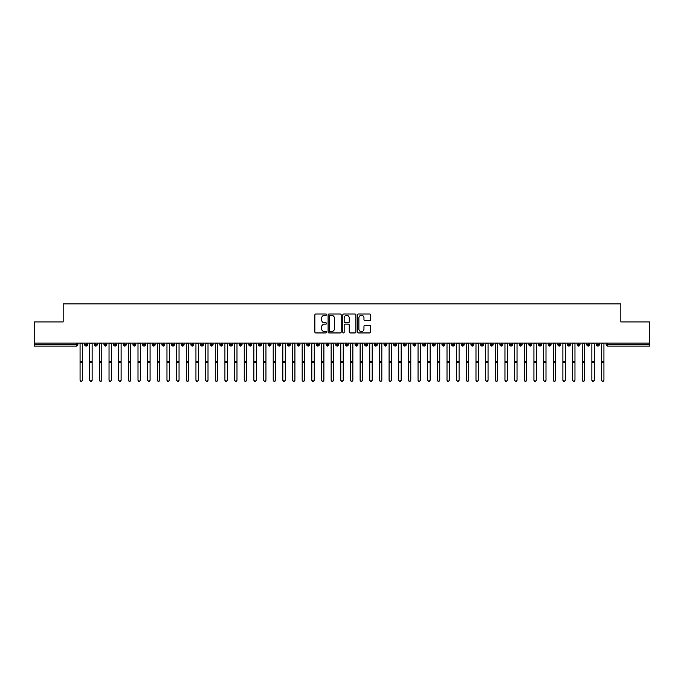 <?xml version="1.0" encoding="UTF-8"?>
<svg xmlns="http://www.w3.org/2000/svg" width="684" height="684" viewBox="0 0 684 684"><rect width="100%" height="100%" fill="white"/><g stroke="black" fill="none" stroke-linecap="round" stroke-linejoin="round"><path stroke-width="1.03" d="M326.55 314.657A0.667 0.667 0 0 0 325.883 313.99L315.82 313.99A0.949 0.949 0 0 0 314.871 314.939L314.871 332.005A0.949 0.949 0 0 0 315.82 332.946L325.883 332.946A0.667 0.667 0 0 0 326.55 332.287A0.667 0.667 0 0 0 325.883 331.62L324.584 331.62A3.035 3.035 0 0 1 321.548 328.585L321.548 327.166A3.035 3.035 0 0 1 324.584 324.131L325.883 324.131A0.667 0.667 0 0 0 326.55 323.472A0.667 0.667 0 0 0 325.883 322.805L324.584 322.805A3.035 3.035 0 0 1 321.548 319.779L321.548 318.351A3.035 3.035 0 0 1 324.584 315.315L325.883 315.315A0.667 0.667 0 0 0 326.55 314.657M369.702 320.676A0.949 0.949 0 0 0 370.651 319.727L370.651 314.939A0.949 0.949 0 0 0 369.702 313.99L358.519 313.99A0.949 0.949 0 0 0 357.57 314.939L357.57 332.005A0.949 0.949 0 0 0 358.519 332.946L369.702 332.946A0.949 0.949 0 0 0 370.651 332.005L370.651 326.217A0.949 0.949 0 0 0 369.702 325.268L364.914 325.268A0.949 0.949 0 0 0 363.965 326.217L363.965 329.089A2.539 2.539 0 0 1 361.434 331.62A2.539 2.539 0 0 1 358.895 329.089L358.895 317.855A2.539 2.539 0 0 1 361.434 315.315A2.539 2.539 0 0 1 363.965 317.855L363.965 319.727A0.949 0.949 0 0 0 364.914 320.676L369.702 320.676M34.2 343.077L649.8 343.077L649.8 321.925L620.833 321.925L620.833 303.867L63.167 303.867L63.167 321.925L34.2 321.925L34.2 344.616L76.42 344.616L76.42 343.077M341.171 314.939A0.949 0.949 0 0 0 340.222 313.99L329.038 313.99A0.949 0.949 0 0 0 328.089 314.939L328.089 332.005A0.949 0.949 0 0 0 329.038 332.946L340.222 332.946A0.949 0.949 0 0 0 341.171 332.005L341.171 314.939M343.778 313.99L354.962 313.99A0.949 0.949 0 0 1 355.911 314.939L355.911 332.005A0.949 0.949 0 0 1 354.962 332.946L350.174 332.946A0.949 0.949 0 0 1 349.225 332.005L349.225 325.08A0.949 0.949 0 0 0 348.276 324.131L345.104 324.131A0.949 0.949 0 0 0 344.155 325.08L344.155 332.287A0.667 0.667 0 0 1 343.496 332.946A0.667 0.667 0 0 1 342.829 332.287L342.829 314.939A0.949 0.949 0 0 1 343.778 313.99M77.873 344.616L76.42 344.616L76.42 346.07A1.445 1.445 0 0 0 77.873 344.616L77.873 343.077L77.873 344.616A1.445 1.445 0 0 1 76.42 346.07L34.2 346.07L34.2 344.616M649.8 343.077L649.8 346.07L607.58 346.07A1.445 1.445 0 0 1 606.127 344.616L606.127 343.077M86.124 343.077L86.124 346.07A1.445 1.445 0 0 1 84.679 344.616L84.679 343.077M87.526 343.077L87.526 344.616A1.445 1.445 0 0 1 86.124 346.07A1.445 1.445 0 0 0 87.526 344.616L84.679 344.616A1.445 1.445 0 0 0 86.124 346.07M95.786 343.077L95.786 346.07A1.445 1.445 0 0 1 94.332 344.616L94.332 343.077L94.332 344.616A1.445 1.445 0 0 0 95.786 346.07A1.445 1.445 0 0 0 97.188 344.616L97.188 343.077M105.439 343.077L105.439 346.07A1.445 1.445 0 0 1 103.994 344.616L103.994 343.077L103.994 344.616A1.445 1.445 0 0 0 105.439 346.07A1.445 1.445 0 0 0 106.841 344.616L106.841 343.077M115.1 343.077L115.1 346.07A1.445 1.445 0 0 1 113.647 344.616L113.647 343.077L113.647 344.616A1.445 1.445 0 0 0 115.1 346.07A1.445 1.445 0 0 0 116.494 344.616L116.494 343.077M124.753 343.077L124.753 346.07A1.445 1.445 0 0 1 123.308 344.616L123.308 343.077L123.308 344.616A1.445 1.445 0 0 0 124.753 346.07A1.445 1.445 0 0 0 126.155 344.616L126.155 343.077M134.406 343.077L134.406 346.07A1.445 1.445 0 0 1 132.961 344.616L132.961 343.077L132.961 344.616A1.445 1.445 0 0 0 134.406 346.07A1.445 1.445 0 0 0 135.808 344.616L135.808 343.077M144.067 343.077L144.067 346.07A1.445 1.445 0 0 1 142.614 344.616L142.614 343.077L142.614 344.616A1.445 1.445 0 0 0 144.067 346.07A1.445 1.445 0 0 0 145.47 344.616L145.47 343.077M153.72 343.077L153.72 346.07A1.445 1.445 0 0 1 152.275 344.616L152.275 343.077L152.275 344.616A1.445 1.445 0 0 0 153.72 346.07A1.445 1.445 0 0 0 155.123 344.616L155.123 343.077M163.382 343.077L163.382 346.07A1.445 1.445 0 0 1 161.928 344.616L161.928 343.077L161.928 344.616A1.445 1.445 0 0 0 163.382 346.07A1.445 1.445 0 0 0 164.776 344.616L164.776 343.077M173.035 343.077L173.035 346.07A1.445 1.445 0 0 1 171.59 344.616L171.59 343.077L171.59 344.616A1.445 1.445 0 0 0 173.035 346.07A1.445 1.445 0 0 0 174.437 344.616L174.437 343.077M182.696 343.077L182.696 346.07A1.445 1.445 0 0 1 181.243 344.616L181.243 343.077L181.243 344.616A1.445 1.445 0 0 0 182.696 346.07A1.445 1.445 0 0 0 184.09 344.616L184.09 343.077M192.349 343.077L192.349 346.07A1.445 1.445 0 0 1 190.904 344.616L190.904 343.077L190.904 344.616A1.445 1.445 0 0 0 192.349 346.07A1.445 1.445 0 0 0 193.752 344.616L193.752 343.077M202.002 343.077L202.002 346.07A1.445 1.445 0 0 1 200.557 344.616A1.445 1.445 0 0 0 202.002 346.07A1.445 1.445 0 0 1 200.557 344.616L200.557 343.077M203.405 343.077L203.405 344.616A1.445 1.445 0 0 1 202.002 346.07A1.445 1.445 0 0 0 203.405 344.616L200.557 344.616M211.664 346.07A1.445 1.445 0 0 1 210.21 344.616L210.21 343.077L210.21 344.616A1.445 1.445 0 0 0 211.664 346.07A1.445 1.445 0 0 0 213.066 344.616L213.066 343.077L213.066 344.616A1.445 1.445 0 0 1 211.664 346.07L211.664 344.616L213.066 344.616M221.317 343.077L221.317 346.07A1.445 1.445 0 0 1 219.872 344.616L219.872 343.077L219.872 344.616A1.445 1.445 0 0 0 221.317 346.07A1.445 1.445 0 0 0 222.719 344.616L222.719 343.077M230.978 343.077L230.978 346.07A1.445 1.445 0 0 1 229.525 344.616L229.525 343.077L229.525 344.616A1.445 1.445 0 0 0 230.978 346.07A1.445 1.445 0 0 0 232.372 344.616L232.372 343.077M240.631 343.077L240.631 344.616L239.186 344.616L239.186 343.077L239.186 344.616A1.445 1.445 0 0 0 240.631 346.07A1.445 1.445 0 0 0 242.033 344.616L242.033 343.077L242.033 344.616A1.445 1.445 0 0 1 240.631 346.07A1.445 1.445 0 0 1 239.186 344.616A1.445 1.445 0 0 0 240.631 346.07L240.631 344.616L242.033 344.616M250.284 343.077L250.284 346.07A1.445 1.445 0 0 1 248.839 344.616L248.839 343.077L248.839 344.616A1.445 1.445 0 0 0 250.284 346.07A1.445 1.445 0 0 0 251.686 344.616L251.686 343.077M259.946 343.077L259.946 346.07A1.445 1.445 0 0 1 258.492 344.616L258.492 343.077L258.492 344.616A1.445 1.445 0 0 0 259.946 346.07A1.445 1.445 0 0 0 261.348 344.616L261.348 343.077M269.599 343.077L269.599 346.07A1.445 1.445 0 0 1 268.154 344.616L268.154 343.077L268.154 344.616A1.445 1.445 0 0 0 269.599 346.07A1.445 1.445 0 0 0 271.001 344.616L271.001 343.077M279.26 343.077L279.26 346.07A1.445 1.445 0 0 1 277.807 344.616L277.807 343.077M280.654 343.077L280.654 344.616A1.445 1.445 0 0 1 279.26 346.07A1.445 1.445 0 0 0 280.654 344.616L277.807 344.616A1.445 1.445 0 0 0 279.26 346.07M288.913 343.077L288.913 346.07A1.445 1.445 0 0 1 287.468 344.616L287.468 343.077L287.468 344.616A1.445 1.445 0 0 0 288.913 346.07A1.445 1.445 0 0 0 290.315 344.616L290.315 343.077M298.566 343.077L298.566 346.07A1.445 1.445 0 0 1 297.121 344.616L297.121 343.077M299.968 343.077L299.968 344.616A1.445 1.445 0 0 1 298.566 346.07A1.445 1.445 0 0 0 299.968 344.616L297.121 344.616A1.445 1.445 0 0 0 298.566 346.07M308.228 343.077L308.228 346.07A1.445 1.445 0 0 1 306.774 344.616L306.774 343.077M309.63 343.077L309.63 344.616A1.445 1.445 0 0 1 308.228 346.07A1.445 1.445 0 0 0 309.63 344.616L306.774 344.616A1.445 1.445 0 0 0 308.228 346.07M317.88 343.077L317.88 346.07A1.445 1.445 0 0 1 316.435 344.616A1.445 1.445 0 0 0 317.88 346.07A1.445 1.445 0 0 1 316.435 344.616L316.435 343.077M319.283 343.077L319.283 344.616L319.283 343.077M327.542 343.077L327.542 346.07A1.445 1.445 0 0 1 326.088 344.616L326.088 343.077M328.936 343.077L328.936 344.616A1.445 1.445 0 0 1 327.542 346.07A1.445 1.445 0 0 0 328.936 344.616L326.088 344.616A1.445 1.445 0 0 0 327.542 346.07M337.195 343.077L337.195 346.07A1.445 1.445 0 0 1 335.75 344.616L335.75 343.077M338.597 343.077L338.597 344.616A1.445 1.445 0 0 1 337.195 346.07A1.445 1.445 0 0 0 338.597 344.616L335.75 344.616A1.445 1.445 0 0 0 337.195 346.07M346.856 343.077L346.856 346.07A1.445 1.445 0 0 1 345.403 344.616L345.403 343.077M348.25 343.077L348.25 344.616A1.445 1.445 0 0 1 346.856 346.07A1.445 1.445 0 0 0 348.25 344.616L345.403 344.616A1.445 1.445 0 0 0 346.856 346.07M356.509 343.077L356.509 346.07A1.445 1.445 0 0 1 355.064 344.616L355.064 343.077M357.912 343.077L357.912 344.616A1.445 1.445 0 0 1 356.509 346.07A1.445 1.445 0 0 0 357.912 344.616L355.064 344.616A1.445 1.445 0 0 0 356.509 346.07M366.162 343.077L366.162 346.07A1.445 1.445 0 0 1 364.717 344.616L364.717 343.077M367.564 343.077L367.564 344.616L367.564 343.077M375.824 343.077L375.824 346.07A1.445 1.445 0 0 1 374.37 344.616L374.37 343.077M377.226 343.077L377.226 344.616A1.445 1.445 0 0 1 375.824 346.07A1.445 1.445 0 0 0 377.226 344.616L374.37 344.616A1.445 1.445 0 0 0 375.824 346.07M385.477 343.077L385.477 346.07A1.445 1.445 0 0 1 384.032 344.616L384.032 343.077L384.032 344.616A1.445 1.445 0 0 0 385.477 346.07A1.445 1.445 0 0 0 386.879 344.616L386.879 343.077M395.138 343.077L395.138 346.07A1.445 1.445 0 0 1 393.685 344.616L393.685 343.077M396.532 343.077L396.532 344.616L396.532 343.077M404.791 343.077L404.791 346.07A1.445 1.445 0 0 1 403.346 344.616A1.445 1.445 0 0 0 404.791 346.07A1.445 1.445 0 0 1 403.346 344.616L403.346 343.077M406.193 343.077L406.193 344.616L406.193 343.077M414.444 343.077L414.444 346.07A1.445 1.445 0 0 1 412.999 344.616L412.999 343.077L412.999 344.616A1.445 1.445 0 0 0 414.444 346.07A1.445 1.445 0 0 0 415.846 344.616L415.846 343.077M424.106 343.077L424.106 346.07A1.445 1.445 0 0 1 422.652 344.616A1.445 1.445 0 0 0 424.106 346.07A1.445 1.445 0 0 1 422.652 344.616L422.652 343.077M425.508 343.077L425.508 344.616A1.445 1.445 0 0 1 424.106 346.07A1.445 1.445 0 0 0 425.508 344.616L422.652 344.616M433.759 343.077L433.759 346.07A1.445 1.445 0 0 1 432.314 344.616L432.314 343.077L432.314 344.616A1.445 1.445 0 0 0 433.759 346.07A1.445 1.445 0 0 0 435.161 344.616L435.161 343.077M443.42 343.077L443.42 346.07A1.445 1.445 0 0 1 441.967 344.616L441.967 343.077M444.814 343.077L444.814 344.616L444.814 343.077M453.073 343.077L453.073 346.07A1.445 1.445 0 0 1 451.628 344.616A1.445 1.445 0 0 0 453.073 346.07A1.445 1.445 0 0 1 451.628 344.616L451.628 343.077M454.475 343.077L454.475 344.616L454.475 343.077M462.726 343.077L462.726 346.07A1.445 1.445 0 0 1 461.281 344.616L461.281 343.077M464.128 343.077L464.128 344.616L464.128 343.077M472.387 343.077L472.387 346.07A1.445 1.445 0 0 1 470.934 344.616L470.934 343.077M473.79 343.077L473.79 344.616A1.445 1.445 0 0 1 472.387 346.07A1.445 1.445 0 0 0 473.79 344.616L470.934 344.616A1.445 1.445 0 0 0 472.387 346.07M482.04 343.077L482.04 346.07A1.445 1.445 0 0 1 480.596 344.616A1.445 1.445 0 0 0 482.04 346.07A1.445 1.445 0 0 1 480.596 344.616L480.596 343.077M483.443 343.077L483.443 344.616A1.445 1.445 0 0 1 482.04 346.07A1.445 1.445 0 0 0 483.443 344.616L480.596 344.616M491.702 343.077L491.702 346.07A1.445 1.445 0 0 1 490.248 344.616A1.445 1.445 0 0 0 491.702 346.07A1.445 1.445 0 0 1 490.248 344.616L490.248 343.077M493.096 343.077L493.096 344.616L493.096 343.077M501.355 343.077L501.355 346.07A1.445 1.445 0 0 1 499.91 344.616L499.91 343.077L499.91 344.616A1.445 1.445 0 0 0 501.355 346.07A1.445 1.445 0 0 0 502.757 344.616L502.757 343.077M511.016 343.077L511.016 346.07A1.445 1.445 0 0 1 509.563 344.616A1.445 1.445 0 0 0 511.016 346.07A1.445 1.445 0 0 1 509.563 344.616L509.563 343.077M512.41 343.077L512.41 344.616A1.445 1.445 0 0 1 511.016 346.07A1.445 1.445 0 0 0 512.41 344.616L509.563 344.616M520.669 343.077L520.669 346.07A1.445 1.445 0 0 1 519.224 344.616A1.445 1.445 0 0 0 520.669 346.07A1.445 1.445 0 0 1 519.224 344.616L519.224 343.077M522.072 343.077L522.072 344.616L522.072 343.077M530.322 343.077L530.322 346.07A1.445 1.445 0 0 1 528.877 344.616L528.877 343.077M531.724 343.077L531.724 344.616L531.724 343.077M539.984 343.077L539.984 346.07A1.445 1.445 0 0 1 538.53 344.616A1.445 1.445 0 0 0 539.984 346.07A1.445 1.445 0 0 1 538.53 344.616L538.53 343.077M541.386 343.077L541.386 344.616L541.386 343.077M549.637 343.077L549.637 346.07A1.445 1.445 0 0 1 548.192 344.616A1.445 1.445 0 0 0 549.637 346.07A1.445 1.445 0 0 1 548.192 344.616L548.192 343.077M551.039 343.077L551.039 344.616L551.039 343.077M559.298 343.077L559.298 346.07A1.445 1.445 0 0 1 557.845 344.616A1.445 1.445 0 0 0 559.298 346.07A1.445 1.445 0 0 1 557.845 344.616L557.845 343.077M560.692 343.077L560.692 344.616A1.445 1.445 0 0 1 559.298 346.07A1.445 1.445 0 0 0 560.692 344.616L557.845 344.616M568.951 343.077L568.951 346.07A1.445 1.445 0 0 1 567.506 344.616L567.506 343.077M570.353 343.077L570.353 344.616L570.353 343.077M578.604 343.077L578.604 346.07A1.445 1.445 0 0 1 577.159 344.616A1.445 1.445 0 0 0 578.604 346.07A1.445 1.445 0 0 1 577.159 344.616L577.159 343.077M580.006 343.077L580.006 344.616L580.006 343.077M588.266 343.077L588.266 346.07A1.445 1.445 0 0 1 586.812 344.616A1.445 1.445 0 0 0 588.266 346.07A1.445 1.445 0 0 1 586.812 344.616L586.812 343.077M589.668 343.077L589.668 344.616L589.668 343.077M597.919 343.077L597.919 346.07A1.445 1.445 0 0 1 596.474 344.616A1.445 1.445 0 0 0 597.919 346.07A1.445 1.445 0 0 1 596.474 344.616L596.474 343.077M599.321 343.077L599.321 344.616L599.321 343.077M211.664 343.077L211.664 344.616L210.21 344.616M317.88 346.07A1.445 1.445 0 0 0 319.283 344.616A1.445 1.445 0 0 1 317.88 346.07M366.162 346.07A1.445 1.445 0 0 0 367.564 344.616A1.445 1.445 0 0 1 366.162 346.07A1.445 1.445 0 0 1 364.717 344.616L367.564 344.616M395.138 346.07A1.445 1.445 0 0 0 396.532 344.616A1.445 1.445 0 0 1 395.138 346.07A1.445 1.445 0 0 1 393.685 344.616L396.532 344.616M404.791 346.07A1.445 1.445 0 0 0 406.193 344.616A1.445 1.445 0 0 1 404.791 346.07M443.42 346.07A1.445 1.445 0 0 0 444.814 344.616A1.445 1.445 0 0 1 443.42 346.07A1.445 1.445 0 0 1 441.967 344.616L444.814 344.616M453.073 346.07A1.445 1.445 0 0 0 454.475 344.616A1.445 1.445 0 0 1 453.073 346.07M462.726 346.07A1.445 1.445 0 0 0 464.128 344.616A1.445 1.445 0 0 1 462.726 346.07A1.445 1.445 0 0 1 461.281 344.616L464.128 344.616M491.702 346.07A1.445 1.445 0 0 0 493.096 344.616A1.445 1.445 0 0 1 491.702 346.07M520.669 346.07A1.445 1.445 0 0 0 522.072 344.616A1.445 1.445 0 0 1 520.669 346.07M530.322 346.07A1.445 1.445 0 0 0 531.724 344.616A1.445 1.445 0 0 1 530.322 346.07A1.445 1.445 0 0 1 528.877 344.616L531.724 344.616M539.984 346.07A1.445 1.445 0 0 0 541.386 344.616A1.445 1.445 0 0 1 539.984 346.07M549.637 346.07A1.445 1.445 0 0 0 551.039 344.616A1.445 1.445 0 0 1 549.637 346.07M568.951 346.07A1.445 1.445 0 0 0 570.353 344.616A1.445 1.445 0 0 1 568.951 346.07A1.445 1.445 0 0 1 567.506 344.616L570.353 344.616M578.604 346.07A1.445 1.445 0 0 0 580.006 344.616A1.445 1.445 0 0 1 578.604 346.07M588.266 346.07A1.445 1.445 0 0 0 589.668 344.616A1.445 1.445 0 0 1 588.266 346.07M607.58 346.07A1.445 1.445 0 0 1 606.127 344.616A1.445 1.445 0 0 0 607.58 346.07L607.58 344.616L649.8 344.616M597.919 346.07A1.445 1.445 0 0 0 599.321 344.616A1.445 1.445 0 0 1 597.919 346.07M330.081 315.315A0.667 0.667 0 0 0 329.414 315.982L329.414 330.962A0.667 0.667 0 0 0 330.081 331.62L331.458 331.62A3.035 3.035 0 0 0 334.485 328.585L334.485 318.351A3.035 3.035 0 0 0 331.458 315.315L330.081 315.315M349.225 317.906A2.539 2.539 0 0 0 346.694 315.367A2.539 2.539 0 0 0 344.155 317.906L344.155 321.856A0.949 0.949 0 0 0 345.104 322.805L348.276 322.805A0.949 0.949 0 0 0 349.225 321.856L349.225 317.906M80.071 380.133L80.071 379.877A1.206 1.18 -0 0 0 81.276 381.056A1.206 1.18 -0 0 0 82.482 379.877L82.482 380.133A1.206 1.18 180 0 1 81.276 381.313A1.206 1.18 180 0 1 80.071 380.133L80.071 362.99M80.071 343.077L80.071 379.877M82.482 343.077L82.482 379.877M89.724 380.133L89.724 379.877A1.206 1.18 -0 0 0 90.929 381.056A1.206 1.18 -0 0 0 92.135 379.877L92.135 380.133A1.206 1.18 180 0 1 90.929 381.313A1.206 1.18 180 0 1 89.724 380.133L89.724 362.99M99.385 380.133L99.385 379.877A1.206 1.18 -0 0 0 100.591 381.056A1.206 1.18 -0 0 0 101.796 379.877L101.796 380.133A1.206 1.18 180 0 1 100.591 381.313A1.206 1.18 180 0 1 99.385 380.133L99.385 362.99M109.038 380.133L109.038 379.877A1.206 1.18 -0 0 0 110.244 381.056A1.206 1.18 -0 0 0 111.449 379.877L111.449 380.133A1.206 1.18 180 0 1 110.244 381.313A1.206 1.18 180 0 1 109.038 380.133L109.038 362.99M118.691 380.133L118.691 379.877A1.206 1.18 -0 0 0 119.905 381.056A1.206 1.18 -0 0 0 121.111 379.877L121.111 380.133A1.206 1.18 180 0 1 119.905 381.313A1.206 1.18 180 0 1 118.691 380.133L118.691 362.99M89.724 343.077L89.724 379.877M92.135 343.077L92.135 379.877M99.385 343.077L99.385 379.877M101.796 343.077L101.796 379.877M109.038 343.077L109.038 379.877M111.449 343.077L111.449 379.877M118.691 343.077L118.691 379.877M121.111 343.077L121.111 379.877M128.353 380.133L128.353 379.877A1.206 1.18 -0 0 0 129.558 381.056A1.206 1.18 -0 0 0 130.764 379.877L130.764 380.133A1.206 1.18 180 0 1 129.558 381.313A1.206 1.18 180 0 1 128.353 380.133L128.353 362.99M128.353 343.077L128.353 379.877M130.764 343.077L130.764 379.877M138.006 380.133L138.006 379.877A1.206 1.18 -0 0 0 139.211 381.056A1.206 1.18 -0 0 0 140.425 379.877L140.425 380.133A1.206 1.18 180 0 1 139.211 381.313A1.206 1.18 180 0 1 138.006 380.133L138.006 362.99M147.667 380.133L147.667 379.877A1.206 1.18 -0 0 0 148.873 381.056A1.206 1.18 -0 0 0 150.078 379.877L150.078 380.133A1.206 1.18 180 0 1 148.873 381.313A1.206 1.18 180 0 1 147.667 380.133L147.667 362.99M157.32 380.133L157.32 379.877A1.206 1.18 -0 0 0 158.526 381.056A1.206 1.18 -0 0 0 159.731 379.877L159.731 380.133A1.206 1.18 180 0 1 158.526 381.313A1.206 1.18 180 0 1 157.32 380.133L157.32 362.99M166.973 380.133L166.973 379.877A1.206 1.18 -0 0 0 168.187 381.056A1.206 1.18 -0 0 0 169.393 379.877L169.393 380.133A1.206 1.18 180 0 1 168.187 381.313A1.206 1.18 180 0 1 166.973 380.133L166.973 362.99M138.006 343.077L138.006 379.877M140.425 343.077L140.425 379.877M147.667 343.077L147.667 379.877M150.078 343.077L150.078 379.877M157.32 343.077L157.32 379.877M159.731 343.077L159.731 379.877M166.973 343.077L166.973 379.877M169.393 343.077L169.393 379.877M176.634 380.133L176.634 379.877A1.206 1.18 -0 0 0 177.84 381.056A1.206 1.18 -0 0 0 179.046 379.877L179.046 380.133A1.206 1.18 180 0 1 177.84 381.313A1.206 1.18 180 0 1 176.634 380.133L176.634 362.99M186.287 380.133L186.287 379.877A1.206 1.18 -0 0 0 187.493 381.056A1.206 1.18 -0 0 0 188.707 379.877L188.707 380.133A1.206 1.18 180 0 1 187.493 381.313A1.206 1.18 180 0 1 186.287 380.133L186.287 362.99M195.949 380.133L195.949 379.877A1.206 1.18 -0 0 0 197.154 381.056A1.206 1.18 -0 0 0 198.36 379.877L198.36 380.133A1.206 1.18 180 0 1 197.154 381.313A1.206 1.18 180 0 1 195.949 380.133L195.949 362.99M205.602 380.133L205.602 379.877A1.206 1.18 -0 0 0 206.807 381.056A1.206 1.18 -0 0 0 208.013 379.877L208.013 380.133A1.206 1.18 180 0 1 206.807 381.313A1.206 1.18 180 0 1 205.602 380.133L205.602 362.99M215.255 380.133L215.255 379.877A1.206 1.18 -0 0 0 216.469 381.056A1.206 1.18 -0 0 0 217.674 379.877L217.674 380.133A1.206 1.18 180 0 1 216.469 381.313A1.206 1.18 180 0 1 215.255 380.133L215.255 362.99M176.634 343.077L176.634 379.877M179.046 343.077L179.046 379.877M186.287 343.077L186.287 379.877M188.707 343.077L188.707 379.877M195.949 343.077L195.949 379.877M198.36 343.077L198.36 379.877M205.602 343.077L205.602 379.877M208.013 343.077L208.013 379.877M215.255 343.077L215.255 379.877M217.674 343.077L217.674 379.877M224.916 380.133L224.916 379.877A1.206 1.18 -0 0 0 226.122 381.056A1.206 1.18 -0 0 0 227.327 379.877L227.327 380.133A1.206 1.18 180 0 1 226.122 381.313A1.206 1.18 180 0 1 224.916 380.133L224.916 362.99M224.916 343.077L224.916 379.877M227.327 343.077L227.327 379.877M234.569 380.133L234.569 379.877A1.206 1.18 -0 0 0 235.775 381.056A1.206 1.18 -0 0 0 236.989 379.877L236.989 380.133A1.206 1.18 180 0 1 235.775 381.313A1.206 1.18 180 0 1 234.569 380.133L234.569 362.99M234.569 343.077L234.569 379.877M236.989 343.077L236.989 379.877M244.231 380.133L244.231 379.877A1.206 1.18 -0 0 0 245.436 381.056A1.206 1.18 -0 0 0 246.642 379.877L246.642 380.133A1.206 1.18 180 0 1 245.436 381.313A1.206 1.18 180 0 1 244.231 380.133L244.231 362.99M244.231 343.077L244.231 379.877M246.642 343.077L246.642 379.877M253.884 380.133L253.884 379.877A1.206 1.18 -0 0 0 255.089 381.056A1.206 1.18 -0 0 0 256.295 379.877L256.295 380.133A1.206 1.18 180 0 1 255.089 381.313A1.206 1.18 180 0 1 253.884 380.133L253.884 362.99M253.884 343.077L253.884 379.877M256.295 343.077L256.295 379.877M263.545 380.133L263.545 379.877A1.206 1.18 -0 0 0 264.751 381.056A1.206 1.18 -0 0 0 265.956 379.877L265.956 380.133A1.206 1.18 180 0 1 264.751 381.313A1.206 1.18 180 0 1 263.545 380.133L263.545 362.99M263.545 343.077L263.545 379.877M265.956 343.077L265.956 379.877M273.198 380.133L273.198 379.877A1.206 1.18 -0 0 0 274.404 381.056A1.206 1.18 -0 0 0 275.609 379.877L275.609 380.133A1.206 1.18 180 0 1 274.404 381.313A1.206 1.18 180 0 1 273.198 380.133L273.198 362.99M273.198 343.077L273.198 379.877M275.609 343.077L275.609 379.877M282.851 380.133L282.851 379.877A1.206 1.18 -0 0 0 284.065 381.056A1.206 1.18 -0 0 0 285.271 379.877L285.271 380.133A1.206 1.18 180 0 1 284.065 381.313A1.206 1.18 180 0 1 282.851 380.133L282.851 362.99M282.851 343.077L282.851 379.877M285.271 343.077L285.271 379.877M292.513 380.133L292.513 379.877A1.206 1.18 -0 0 0 293.718 381.056A1.206 1.18 -0 0 0 294.924 379.877L294.924 380.133A1.206 1.18 180 0 1 293.718 381.313A1.206 1.18 180 0 1 292.513 380.133L292.513 362.99M292.513 343.077L292.513 379.877M294.924 343.077L294.924 379.877M302.166 380.133L302.166 379.877A1.206 1.18 -0 0 0 303.371 381.056A1.206 1.18 -0 0 0 304.585 379.877L304.585 380.133A1.206 1.18 180 0 1 303.371 381.313A1.206 1.18 180 0 1 302.166 380.133L302.166 362.99M302.166 343.077L302.166 379.877M304.585 343.077L304.585 379.877M311.827 380.133L311.827 379.877A1.206 1.18 -0 0 0 313.033 381.056A1.206 1.18 -0 0 0 314.238 379.877L314.238 380.133A1.206 1.18 180 0 1 313.033 381.313A1.206 1.18 180 0 1 311.827 380.133L311.827 362.99M311.827 343.077L311.827 379.877M314.238 343.077L314.238 379.877M321.48 380.133L321.48 379.877A1.206 1.18 -0 0 0 322.686 381.056A1.206 1.18 -0 0 0 323.891 379.877L323.891 380.133A1.206 1.18 180 0 1 322.686 381.313A1.206 1.18 180 0 1 321.48 380.133L321.48 362.99M321.48 343.077L321.48 379.877M323.891 343.077L323.891 379.877M331.133 380.133L331.133 379.877A1.206 1.18 -0 0 0 332.347 381.056A1.206 1.18 -0 0 0 333.553 379.877L333.553 380.133A1.206 1.18 180 0 1 332.347 381.313A1.206 1.18 180 0 1 331.133 380.133L331.133 362.99M331.133 343.077L331.133 379.877M333.553 343.077L333.553 379.877M340.794 380.133L340.794 379.877A1.206 1.18 -0 0 0 342 381.056A1.206 1.18 -0 0 0 343.206 379.877L343.206 380.133A1.206 1.18 180 0 1 342 381.313A1.206 1.18 180 0 1 340.794 380.133L340.794 362.99M340.794 343.077L340.794 379.877M343.206 343.077L343.206 379.877M350.447 380.133L350.447 379.877A1.206 1.18 -0 0 0 351.653 381.056A1.206 1.18 -0 0 0 352.867 379.877L352.867 380.133A1.206 1.18 180 0 1 351.653 381.313A1.206 1.18 180 0 1 350.447 380.133L350.447 362.99M350.447 343.077L350.447 379.877M352.867 343.077L352.867 379.877M360.109 380.133L360.109 379.877A1.206 1.18 -0 0 0 361.314 381.056A1.206 1.18 -0 0 0 362.52 379.877L362.52 380.133A1.206 1.18 180 0 1 361.314 381.313A1.206 1.18 180 0 1 360.109 380.133L360.109 362.99M360.109 343.077L360.109 379.877M362.52 343.077L362.52 379.877M369.762 380.133L369.762 379.877A1.206 1.18 -0 0 0 370.967 381.056A1.206 1.18 -0 0 0 372.173 379.877L372.173 380.133A1.206 1.18 180 0 1 370.967 381.313A1.206 1.18 180 0 1 369.762 380.133L369.762 362.99M369.762 343.077L369.762 379.877M372.173 343.077L372.173 379.877M379.415 380.133L379.415 379.877A1.206 1.18 -0 0 0 380.629 381.056A1.206 1.18 -0 0 0 381.834 379.877L381.834 380.133A1.206 1.18 180 0 1 380.629 381.313A1.206 1.18 180 0 1 379.415 380.133L379.415 362.99M379.415 343.077L379.415 379.877M381.834 343.077L381.834 379.877M389.076 380.133L389.076 379.877A1.206 1.18 -0 0 0 390.282 381.056A1.206 1.18 -0 0 0 391.487 379.877L391.487 380.133A1.206 1.18 180 0 1 390.282 381.313A1.206 1.18 180 0 1 389.076 380.133L389.076 362.99M389.076 343.077L389.076 379.877M391.487 343.077L391.487 379.877M398.729 380.133L398.729 379.877A1.206 1.18 -0 0 0 399.935 381.056A1.206 1.18 -0 0 0 401.149 379.877L401.149 380.133A1.206 1.18 180 0 1 399.935 381.313A1.206 1.18 180 0 1 398.729 380.133L398.729 362.99M398.729 343.077L398.729 379.877M401.149 343.077L401.149 379.877M408.391 380.133L408.391 379.877A1.206 1.18 -0 0 0 409.596 381.056A1.206 1.18 -0 0 0 410.802 379.877L410.802 380.133A1.206 1.18 180 0 1 409.596 381.313A1.206 1.18 180 0 1 408.391 380.133L408.391 362.99M408.391 343.077L408.391 379.877M410.802 343.077L410.802 379.877M418.044 380.133L418.044 379.877A1.206 1.18 -0 0 0 419.249 381.056A1.206 1.18 -0 0 0 420.455 379.877L420.455 380.133A1.206 1.18 180 0 1 419.249 381.313A1.206 1.18 180 0 1 418.044 380.133L418.044 362.99M418.044 343.077L418.044 379.877M420.455 343.077L420.455 379.877M427.705 380.133L427.705 379.877A1.206 1.18 -0 0 0 428.911 381.056A1.206 1.18 -0 0 0 430.116 379.877L430.116 380.133A1.206 1.18 180 0 1 428.911 381.313A1.206 1.18 180 0 1 427.705 380.133L427.705 362.99M427.705 343.077L427.705 379.877M430.116 343.077L430.116 379.877M437.358 380.133L437.358 379.877A1.206 1.18 -0 0 0 438.564 381.056A1.206 1.18 -0 0 0 439.769 379.877L439.769 380.133A1.206 1.18 180 0 1 438.564 381.313A1.206 1.18 180 0 1 437.358 380.133L437.358 362.99M437.358 343.077L437.358 379.877M439.769 343.077L439.769 379.877M447.011 380.133L447.011 379.877A1.206 1.18 -0 0 0 448.225 381.056A1.206 1.18 -0 0 0 449.431 379.877L449.431 380.133A1.206 1.18 180 0 1 448.225 381.313A1.206 1.18 180 0 1 447.011 380.133L447.011 362.99M447.011 343.077L447.011 379.877M449.431 343.077L449.431 379.877M456.673 380.133L456.673 379.877A1.206 1.18 -0 0 0 457.878 381.056A1.206 1.18 -0 0 0 459.084 379.877L459.084 380.133A1.206 1.18 180 0 1 457.878 381.313A1.206 1.18 180 0 1 456.673 380.133L456.673 362.99M456.673 343.077L456.673 379.877M459.084 343.077L459.084 379.877M466.326 380.133L466.326 379.877A1.206 1.18 -0 0 0 467.531 381.056A1.206 1.18 -0 0 0 468.745 379.877L468.745 380.133A1.206 1.18 180 0 1 467.531 381.313A1.206 1.18 180 0 1 466.326 380.133L466.326 362.99M466.326 343.077L466.326 379.877M468.745 343.077L468.745 379.877M475.987 380.133L475.987 379.877A1.206 1.18 -0 0 0 477.193 381.056A1.206 1.18 -0 0 0 478.398 379.877L478.398 380.133A1.206 1.18 180 0 1 477.193 381.313A1.206 1.18 180 0 1 475.987 380.133L475.987 362.99M475.987 343.077L475.987 379.877M478.398 343.077L478.398 379.877M485.64 380.133L485.64 379.877A1.206 1.18 -0 0 0 486.846 381.056A1.206 1.18 -0 0 0 488.051 379.877L488.051 380.133A1.206 1.18 180 0 1 486.846 381.313A1.206 1.18 180 0 1 485.64 380.133L485.64 362.99M485.64 343.077L485.64 379.877M488.051 343.077L488.051 379.877M495.293 380.133L495.293 379.877A1.206 1.18 -0 0 0 496.507 381.056A1.206 1.18 -0 0 0 497.713 379.877L497.713 380.133A1.206 1.18 180 0 1 496.507 381.313A1.206 1.18 180 0 1 495.293 380.133L495.293 362.99M495.293 343.077L495.293 379.877M497.713 343.077L497.713 379.877M504.954 380.133L504.954 379.877A1.206 1.18 -0 0 0 506.16 381.056A1.206 1.18 -0 0 0 507.366 379.877L507.366 380.133A1.206 1.18 180 0 1 506.16 381.313A1.206 1.18 180 0 1 504.954 380.133L504.954 362.99M504.954 343.077L504.954 379.877M507.366 343.077L507.366 379.877M514.607 380.133L514.607 379.877A1.206 1.18 -0 0 0 515.813 381.056A1.206 1.18 -0 0 0 517.027 379.877L517.027 380.133A1.206 1.18 180 0 1 515.813 381.313A1.206 1.18 180 0 1 514.607 380.133L514.607 362.99M514.607 343.077L514.607 379.877M517.027 343.077L517.027 379.877M524.269 380.133L524.269 379.877A1.206 1.18 -0 0 0 525.474 381.056A1.206 1.18 -0 0 0 526.68 379.877L526.68 380.133A1.206 1.18 180 0 1 525.474 381.313A1.206 1.18 180 0 1 524.269 380.133L524.269 362.99M524.269 343.077L524.269 379.877M526.68 343.077L526.68 379.877M533.922 380.133L533.922 379.877A1.206 1.18 -0 0 0 535.127 381.056A1.206 1.18 -0 0 0 536.333 379.877L536.333 380.133A1.206 1.18 180 0 1 535.127 381.313A1.206 1.18 180 0 1 533.922 380.133L533.922 362.99M533.922 343.077L533.922 379.877M536.333 343.077L536.333 379.877M543.575 380.133L543.575 379.877A1.206 1.18 -0 0 0 544.789 381.056A1.206 1.18 -0 0 0 545.994 379.877L545.994 380.133A1.206 1.18 180 0 1 544.789 381.313A1.206 1.18 180 0 1 543.575 380.133L543.575 362.99M543.575 343.077L543.575 379.877M545.994 343.077L545.994 379.877M553.236 380.133L553.236 379.877A1.206 1.18 -0 0 0 554.442 381.056A1.206 1.18 -0 0 0 555.647 379.877L555.647 380.133A1.206 1.18 180 0 1 554.442 381.313A1.206 1.18 180 0 1 553.236 380.133L553.236 362.99M553.236 343.077L553.236 379.877M555.647 343.077L555.647 379.877M562.889 380.133L562.889 379.877A1.206 1.18 -0 0 0 564.095 381.056A1.206 1.18 -0 0 0 565.309 379.877L565.309 380.133A1.206 1.18 180 0 1 564.095 381.313A1.206 1.18 180 0 1 562.889 380.133L562.889 362.99M562.889 343.077L562.889 379.877M565.309 343.077L565.309 379.877M572.551 380.133L572.551 379.877A1.206 1.18 -0 0 0 573.756 381.056A1.206 1.18 -0 0 0 574.962 379.877L574.962 380.133A1.206 1.18 180 0 1 573.756 381.313A1.206 1.18 180 0 1 572.551 380.133L572.551 362.99M572.551 343.077L572.551 379.877M574.962 343.077L574.962 379.877M582.204 380.133L582.204 379.877A1.206 1.18 -0 0 0 583.409 381.056A1.206 1.18 -0 0 0 584.615 379.877L584.615 380.133A1.206 1.18 180 0 1 583.409 381.313A1.206 1.18 180 0 1 582.204 380.133L582.204 362.99M582.204 343.077L582.204 379.877M584.615 343.077L584.615 379.877M591.865 380.133L591.865 379.877A1.206 1.18 -0 0 0 593.071 381.056A1.206 1.18 -0 0 0 594.276 379.877L594.276 380.133A1.206 1.18 180 0 1 593.071 381.313A1.206 1.18 180 0 1 591.865 380.133L591.865 362.99M591.865 343.077L591.865 379.877M594.276 343.077L594.276 379.877M601.518 380.133L601.518 379.877A1.206 1.18 -0 0 0 602.724 381.056A1.206 1.18 -0 0 0 603.929 379.877L603.929 380.133A1.206 1.18 180 0 1 602.724 381.313A1.206 1.18 180 0 1 601.518 380.133L601.518 362.99M601.518 343.077L601.518 379.877M603.929 343.077L603.929 379.877M607.58 343.077L607.58 344.616L606.127 344.616M94.332 344.616A1.445 1.445 0 0 0 95.786 346.07A1.445 1.445 0 0 0 97.188 344.616L94.332 344.616M103.994 344.616A1.445 1.445 0 0 0 105.439 346.07A1.445 1.445 0 0 0 106.841 344.616L103.994 344.616M113.647 344.616A1.445 1.445 0 0 0 115.1 346.07A1.445 1.445 0 0 0 116.494 344.616L113.647 344.616M123.308 344.616A1.445 1.445 0 0 0 124.753 346.07A1.445 1.445 0 0 0 126.155 344.616L123.308 344.616M132.961 344.616L135.808 344.616A1.445 1.445 0 0 1 134.406 346.07M142.614 344.616A1.445 1.445 0 0 0 144.067 346.07A1.445 1.445 0 0 0 145.47 344.616L142.614 344.616M152.275 344.616L155.123 344.616A1.445 1.445 0 0 1 153.72 346.07M161.928 344.616A1.445 1.445 0 0 0 163.382 346.07A1.445 1.445 0 0 0 164.776 344.616L161.928 344.616M171.59 344.616A1.445 1.445 0 0 0 173.035 346.07A1.445 1.445 0 0 0 174.437 344.616L171.59 344.616M181.243 344.616A1.445 1.445 0 0 0 182.696 346.07A1.445 1.445 0 0 0 184.09 344.616L181.243 344.616M190.904 344.616A1.445 1.445 0 0 0 192.349 346.07A1.445 1.445 0 0 0 193.752 344.616L190.904 344.616M219.872 344.616L222.719 344.616A1.445 1.445 0 0 1 221.317 346.07M229.525 344.616A1.445 1.445 0 0 0 230.978 346.07A1.445 1.445 0 0 0 232.372 344.616L229.525 344.616M248.839 344.616L251.686 344.616A1.445 1.445 0 0 1 250.284 346.07M258.492 344.616A1.445 1.445 0 0 0 259.946 346.07A1.445 1.445 0 0 0 261.348 344.616L258.492 344.616M268.154 344.616L271.001 344.616A1.445 1.445 0 0 1 269.599 346.07M287.468 344.616L290.315 344.616A1.445 1.445 0 0 1 288.913 346.07M316.435 344.616L319.283 344.616M384.032 344.616L386.879 344.616A1.445 1.445 0 0 1 385.477 346.07M403.346 344.616L406.193 344.616M412.999 344.616A1.445 1.445 0 0 0 414.444 346.07A1.445 1.445 0 0 0 415.846 344.616L412.999 344.616M432.314 344.616L435.161 344.616A1.445 1.445 0 0 1 433.759 346.07M451.628 344.616L454.475 344.616M490.248 344.616L493.096 344.616M499.91 344.616A1.445 1.445 0 0 0 501.355 346.07A1.445 1.445 0 0 0 502.757 344.616L499.91 344.616M519.224 344.616L522.072 344.616M538.53 344.616L541.386 344.616M548.192 344.616L551.039 344.616M577.159 344.616L580.006 344.616M586.812 344.616L589.668 344.616M596.474 344.616L599.321 344.616M82.482 343.624L80.071 343.624M82.482 361.314L80.071 361.314M82.482 362.734L80.071 362.734M92.135 343.624L89.724 343.624M92.135 361.314L89.724 361.314M92.135 362.734L89.724 362.734M101.796 343.624L99.385 343.624M101.796 361.314L99.385 361.314M101.796 362.734L99.385 362.734M111.449 343.624L109.038 343.624M111.449 361.314L109.038 361.314M111.449 362.734L109.038 362.734M121.111 343.624L118.691 343.624M121.111 361.314L118.691 361.314M121.111 362.734L118.691 362.734M130.764 343.624L128.353 343.624M130.764 361.314L128.353 361.314M130.764 362.734L128.353 362.734M140.425 343.624L138.006 343.624M140.425 361.314L138.006 361.314M140.425 362.734L138.006 362.734M150.078 343.624L147.667 343.624M150.078 361.314L147.667 361.314M150.078 362.734L147.667 362.734M159.731 343.624L157.32 343.624M159.731 361.314L157.32 361.314M159.731 362.734L157.32 362.734M169.393 343.624L166.973 343.624M169.393 361.314L166.973 361.314M169.393 362.734L166.973 362.734M179.046 343.624L176.634 343.624M179.046 361.314L176.634 361.314M179.046 362.734L176.634 362.734M188.707 343.624L186.287 343.624M188.707 361.314L186.287 361.314M188.707 362.734L186.287 362.734M198.36 343.624L195.949 343.624M198.36 361.314L195.949 361.314M198.36 362.734L195.949 362.734M208.013 343.624L205.602 343.624M208.013 361.314L205.602 361.314M208.013 362.734L205.602 362.734M217.674 343.624L215.255 343.624M217.674 361.314L215.255 361.314M217.674 362.734L215.255 362.734M227.327 343.624L224.916 343.624M227.327 361.314L224.916 361.314M227.327 362.734L224.916 362.734M236.989 343.624L234.569 343.624M236.989 361.314L234.569 361.314M236.989 362.734L234.569 362.734M246.642 343.624L244.231 343.624M246.642 361.314L244.231 361.314M246.642 362.734L244.231 362.734M256.295 343.624L253.884 343.624M256.295 361.314L253.884 361.314M256.295 362.734L253.884 362.734M265.956 343.624L263.545 343.624M265.956 361.314L263.545 361.314M265.956 362.734L263.545 362.734M275.609 343.624L273.198 343.624M275.609 361.314L273.198 361.314M275.609 362.734L273.198 362.734M285.271 343.624L282.851 343.624M285.271 361.314L282.851 361.314M285.271 362.734L282.851 362.734M294.924 343.624L292.513 343.624M294.924 361.314L292.513 361.314M294.924 362.734L292.513 362.734M304.585 343.624L302.166 343.624M304.585 361.314L302.166 361.314M304.585 362.734L302.166 362.734M314.238 343.624L311.827 343.624M314.238 361.314L311.827 361.314M314.238 362.734L311.827 362.734M323.891 343.624L321.48 343.624M323.891 361.314L321.48 361.314M323.891 362.734L321.48 362.734M333.553 343.624L331.133 343.624M333.553 361.314L331.133 361.314M333.553 362.734L331.133 362.734M343.206 343.624L340.794 343.624M343.206 361.314L340.794 361.314M343.206 362.734L340.794 362.734M352.867 343.624L350.447 343.624M352.867 361.314L350.447 361.314M352.867 362.734L350.447 362.734M362.52 343.624L360.109 343.624M362.52 361.314L360.109 361.314M362.52 362.734L360.109 362.734M372.173 343.624L369.762 343.624M372.173 361.314L369.762 361.314M372.173 362.734L369.762 362.734M381.834 343.624L379.415 343.624M381.834 361.314L379.415 361.314M381.834 362.734L379.415 362.734M391.487 343.624L389.076 343.624M391.487 361.314L389.076 361.314M391.487 362.734L389.076 362.734M401.149 343.624L398.729 343.624M401.149 361.314L398.729 361.314M401.149 362.734L398.729 362.734M410.802 343.624L408.391 343.624M410.802 361.314L408.391 361.314M410.802 362.734L408.391 362.734M420.455 343.624L418.044 343.624M420.455 361.314L418.044 361.314M420.455 362.734L418.044 362.734M430.116 343.624L427.705 343.624M430.116 361.314L427.705 361.314M430.116 362.734L427.705 362.734M439.769 343.624L437.358 343.624M439.769 361.314L437.358 361.314M439.769 362.734L437.358 362.734M449.431 343.624L447.011 343.624M449.431 361.314L447.011 361.314M449.431 362.734L447.011 362.734M459.084 343.624L456.673 343.624M459.084 361.314L456.673 361.314M459.084 362.734L456.673 362.734M468.745 343.624L466.326 343.624M468.745 361.314L466.326 361.314M468.745 362.734L466.326 362.734M478.398 343.624L475.987 343.624M478.398 361.314L475.987 361.314M478.398 362.734L475.987 362.734M488.051 343.624L485.64 343.624M488.051 361.314L485.64 361.314M488.051 362.734L485.64 362.734M497.713 343.624L495.293 343.624M497.713 361.314L495.293 361.314M497.713 362.734L495.293 362.734M507.366 343.624L504.954 343.624M507.366 361.314L504.954 361.314M507.366 362.734L504.954 362.734M517.027 343.624L514.607 343.624M517.027 361.314L514.607 361.314M517.027 362.734L514.607 362.734M526.68 343.624L524.269 343.624M526.68 361.314L524.269 361.314M526.68 362.734L524.269 362.734M536.333 343.624L533.922 343.624M536.333 361.314L533.922 361.314M536.333 362.734L533.922 362.734M545.994 343.624L543.575 343.624M545.994 361.314L543.575 361.314M545.994 362.734L543.575 362.734M555.647 343.624L553.236 343.624M555.647 361.314L553.236 361.314M555.647 362.734L553.236 362.734M565.309 343.624L562.889 343.624M565.309 361.314L562.889 361.314M565.309 362.734L562.889 362.734M574.962 343.624L572.551 343.624M574.962 361.314L572.551 361.314M574.962 362.734L572.551 362.734M584.615 343.624L582.204 343.624M584.615 361.314L582.204 361.314M584.615 362.734L582.204 362.734M594.276 343.624L591.865 343.624M594.276 361.314L591.865 361.314M594.276 362.734L591.865 362.734M603.929 343.624L601.518 343.624M603.929 361.314L601.518 361.314M603.929 362.734L601.518 362.734"/></g></svg>
